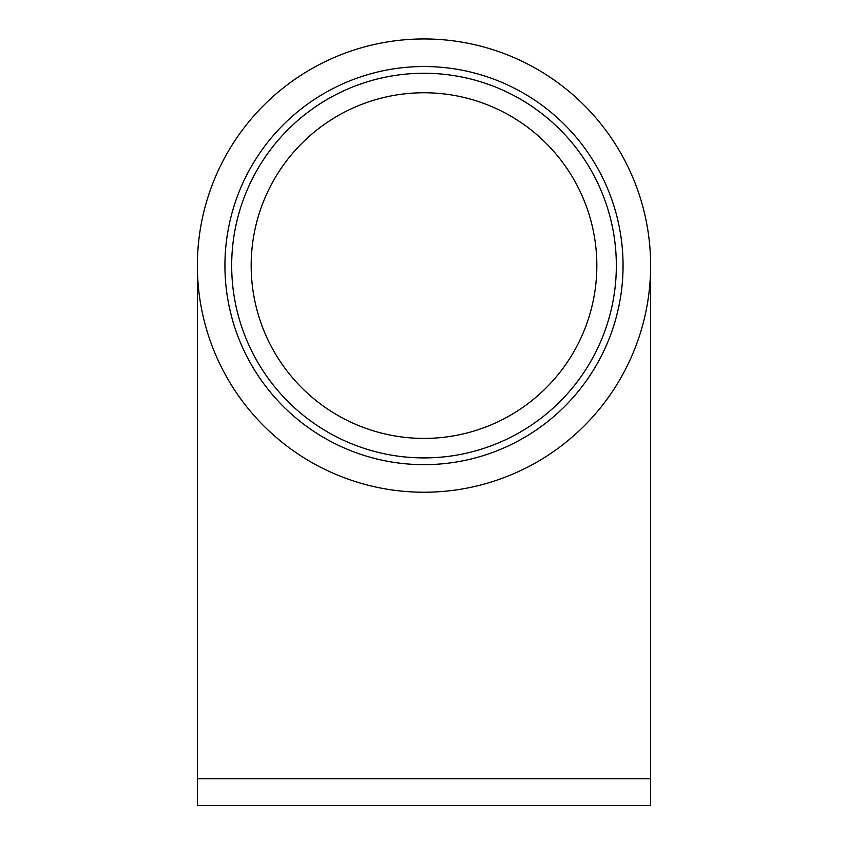 <?xml version="1.0" encoding="UTF-8"?>
<svg xmlns="http://www.w3.org/2000/svg" width="848" height="848" viewBox="0 0 848 848"><rect width="100%" height="100%" fill="white"/><g stroke="black" fill="none" stroke-linecap="round" stroke-linejoin="round"><path stroke-width="1.27" d="M596.833 265.583A172.833 172.833 0 0 0 424 92.761A172.833 172.833 0 0 0 251.167 265.583A172.833 172.833 0 0 0 424 438.416A172.833 172.833 0 0 0 596.833 265.583M251.496 254.919L251.284 259.424M251.676 252.354L251.485 255.1M424 492.222A226.628 226.628 0 0 0 650.628 265.583A226.628 226.628 0 0 0 424 38.955A226.628 226.628 0 0 0 197.372 265.583A226.628 226.628 0 0 0 424 492.222M650.628 778.697L197.372 778.697L197.372 805.6L650.628 805.6L650.628 265.583M616.337 265.583A192.337 192.337 0 0 0 327.837 99.025A192.337 192.337 0 0 0 327.837 432.151A192.337 192.337 0 0 0 616.337 265.583M623.057 265.583A199.057 199.057 0 0 1 324.466 437.981A199.057 199.057 0 0 1 324.466 93.195A199.057 199.057 0 0 1 623.057 265.583M251.294 259.064L251.347 257.834M197.372 778.697L197.372 265.583"/></g></svg>
